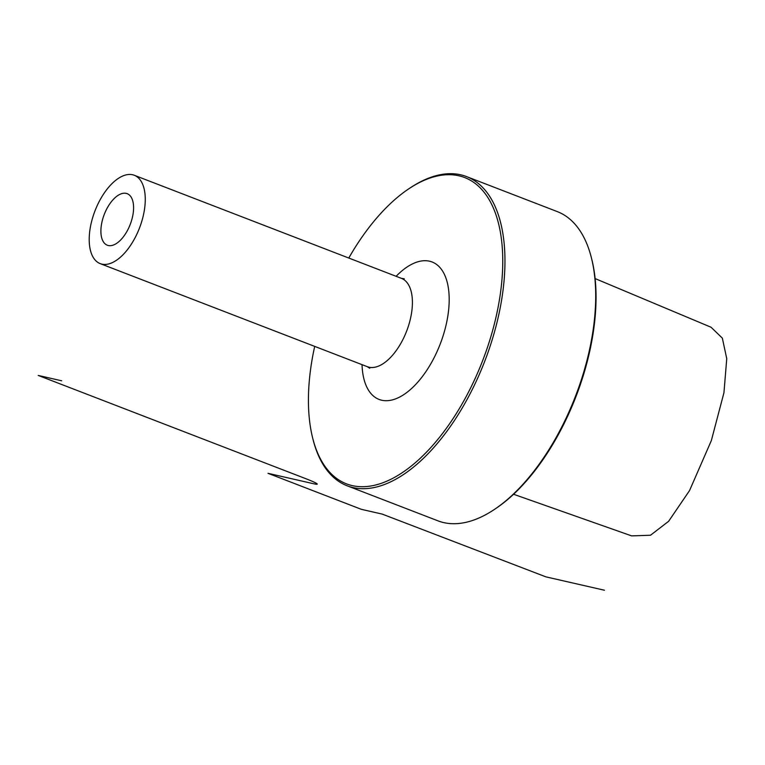 <?xml version="1.0" encoding="UTF-8"?>
<svg xmlns="http://www.w3.org/2000/svg" width="765" height="765" viewBox="0 0 765 765"><rect width="100%" height="100%" fill="white"/><g stroke="black" fill="none" stroke-linecap="round" stroke-linejoin="round"><path stroke-width="1.15" d="M595.113 278.575L711.058 327.238L722.342 338.13L726.75 358.67L723.948 392.713L711.335 440.611L689.542 490.575L668.62 521.309L650.489 535.251L631.584 535.873L513.573 494.257M466.526 176.581L557.274 211.599A165.728 83.471 111.1 0 1 591.479 258.111L591.861 259.631A164.15 82.677 111.1 0 1 580.1 385.273A164.15 82.677 111.1 0 1 495.835 508.486L494.534 509.356A165.728 83.471 111.1 0 1 437.943 520.831L347.205 485.813A165.728 83.471 -68.9 0 0 488.864 349.94A165.728 83.471 -68.9 0 0 466.526 176.581A165.728 83.471 -68.9 0 0 409.935 188.056L408.634 188.926A164.15 82.677 -68.9 0 0 348.783 258.034M591.479 258.111A165.728 83.471 111.1 0 1 579.602 384.958A165.728 83.471 111.1 0 1 494.534 509.356M314.692 346.392A164.15 82.677 -68.9 0 0 312.608 437.781L312.99 439.301A165.728 83.471 -68.9 0 0 347.205 485.813M312.608 437.781A164.15 82.677 -68.9 0 0 391.718 478.871A164.15 82.677 -68.9 0 0 486.808 349.27A164.15 82.677 -68.9 0 0 491.809 204.628A164.15 82.677 -68.9 0 0 408.634 188.926M132.622 174.764A47.354 23.849 -68.9 0 0 94.382 212.469A47.354 23.849 -68.9 0 0 100.196 263.619A47.354 23.849 -68.9 0 0 101.85 264.126A47.354 23.849 111.1 0 0 140.091 226.421A47.354 23.849 111.1 0 0 134.286 175.271A47.354 23.849 111.1 0 0 132.622 174.764M126.215 193.382A27.626 13.913 -68.9 0 0 103.906 215.376A27.626 13.913 -68.9 0 0 107.291 245.211A27.626 13.913 -68.9 0 0 108.267 245.508A27.626 13.913 -68.9 0 0 130.566 223.514A27.626 13.913 -68.9 0 0 127.181 193.669A27.626 13.913 -68.9 0 0 126.215 193.382M604.455 590.236L545.856 576.848L382.213 514.099L361.319 509.318L268.027 473.325L313.583 483.738A26.306 1.654 19 0 0 305.398 478.527L38.25 375.443L61.678 380.798M362.036 364.656A73.66 37.093 -68.9 0 0 381.659 400.219A73.66 37.093 -68.9 0 0 442.036 339.038A73.66 37.093 -68.9 0 0 429.519 261.2A73.66 37.093 -68.9 0 0 396.127 276.299M369.744 368.271L367.343 366.703A47.354 23.849 -68.9 0 0 368.998 367.21A47.354 23.849 -68.9 0 0 407.238 329.505A47.354 23.849 -68.9 0 0 401.434 278.355L404.264 278.804M367.343 366.703L100.196 263.619M401.434 278.355L134.286 175.271"/></g></svg>
